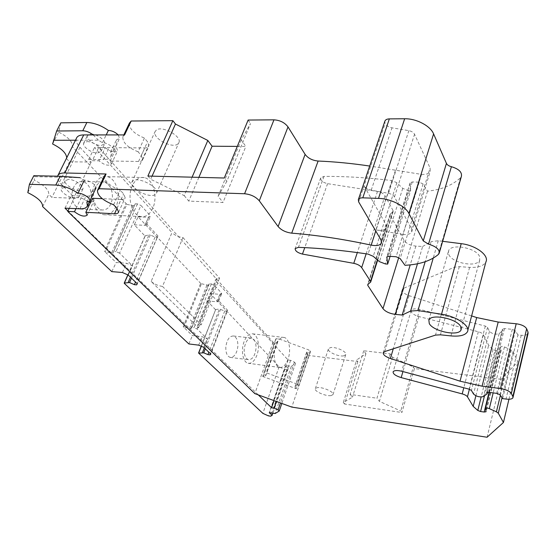 <?xml version="1.0" encoding="UTF-8"?>
<svg xmlns="http://www.w3.org/2000/svg" width="556" height="556" viewBox="0 0 556 556"><rect width="100%" height="100%" fill="white"/><g stroke="black" fill="none" stroke-linecap="round" stroke-linejoin="round"><path stroke-width="0.42" stroke-dasharray="2.78 2.08" d="M331.077 395.601C325.955 396.56 313.813 391.215 315.349 388.651L317.184 387.664C322.251 386.622 334.629 392.07 333.002 394.607L331.077 395.601M343.816 355.819C338.687 357.056 326.817 351.67 328.443 348.814L330.299 347.653C335.372 346.325 347.465 351.823 345.756 354.652L343.816 355.819M138.576 161.476L144.803 147.931C147.041 147.924 148.417 147.277 148.918 145.992L147.542 141.822L144.442 138.062L138.096 151.788L141.252 155.506L142.684 159.607C142.19 160.865 140.821 161.483 138.576 161.476L110.185 160.997L111.367 164.034C108.538 166.258 104.403 165.181 98.961 160.809L105.306 147.597L98.669 147.542L273.135 342.225L275.331 342.85L277.708 341.801L277.93 341.349L275.665 339.41L276.04 338.646L278.375 338.701L308.962 350.016L297.418 384.196L266.31 372.791L278.375 338.701M105.306 147.597C110.686 152.01 114.793 153.067 117.643 150.773L116.503 147.694L144.803 147.931M129.416 123.098C129.159 128.867 134.163 133.857 144.442 138.062M237.287 146.402L245.821 146.464L241.241 139.89L250.485 123.571L226.82 181.367L224.283 178.017M248.129 120.047L250.485 123.571M402.892 234.458L376.113 229.927C381.479 230.893 384.884 230.156 386.337 227.731L385.961 224.554L364.048 185.871C365.431 187.97 367.829 189.394 371.241 190.145L388.54 193.356C391.417 193.988 393.398 195.177 394.482 196.9L411.44 228.801L411.725 231.873C410.495 234.062 407.548 234.924 402.892 234.458L421.504 174.396L369.698 166.042M421.504 174.396C426.056 174.73 428.975 173.694 430.261 171.29L430.08 167.988L414.547 134.253C413.539 132.439 411.642 131.237 408.848 130.653L392.008 127.831C388.693 127.143 386.392 125.698 385.113 123.495L384.822 121.333M390.097 256.358L410.648 190.68L410.119 182.861L412.239 181.972L419.231 182.153L423.102 183.987L427.536 191.181C441.784 189.603 452.786 185.099 460.535 177.663L461.383 176.44M410.648 190.68L408.438 190.611L385.405 263.947M417.48 263.773L422.63 246.503L415.874 246.1C410.293 245.474 406.353 243.549 404.059 240.338L390.187 215.228L390.333 214.053L393.175 211.454L393.078 210.585L385.023 195.788C383.605 193.606 381.089 192.161 377.482 191.452L327.581 183.668C322.855 182.479 320.562 180.561 320.701 177.913L323.995 176.398C345.186 176.266 367.829 177.656 391.91 180.554L396.866 182.75L402.725 188.373L408.438 190.611M422.63 246.503L431.088 241.638L425.173 261.716M442.639 241.304L438.281 240.748L431.088 241.638M471.62 315.912L409.091 295.66C404.17 293.832 401.918 291.761 402.335 289.454L403.816 288.182L454.46 267.234L459.312 266.644L469.611 267.353C478.188 267.77 483.616 265.97 485.895 261.952M502.659 398.617L517.928 334.948L521.208 335.282C524.871 335.574 527.151 334.99 528.047 333.537M517.928 334.948L515.329 330.716L512.291 329.34L504.445 328.575L502.464 329.082L486.882 392.473M487.07 437.238L501.13 379.331L517.824 361.782L513.105 351.6L511.298 350.141L504.438 346.916C502.596 346.214 501.338 346.193 500.657 346.847L501.123 350.586L499.239 351.024L495.737 350.641L493.019 349.557L488.661 345.241L483.372 334.719C482.615 333.468 480.926 332.474 478.32 331.744L418.883 316.559C413.462 314.884 410.905 312.847 411.197 310.443C412.323 308.754 415.151 308.406 419.683 309.386L485.325 326.073L487.529 327.38L489.454 331.327C492.331 334.024 495.563 334.788 499.149 333.607L502.86 330.361L502.485 329.548M501.13 379.331L414.422 368.579L401.905 412.51L400.758 410.995L413.337 366.96L414.422 368.579M277.708 341.801L265.733 375.641L262.668 376.447L296.285 388.755L295.736 388.394L307.148 354.603L309.157 355.527L357.855 361.567L356.632 359.975L365.938 353.727L363.728 350.753L390.194 353.866L392.529 357.216L413.337 366.96M307.148 354.603L306.815 352.024L310.088 352.136L310.54 351.406L308.962 350.016M156.368 130.014L155.034 131.682C152.247 137.964 171.512 148.633 177.503 144.219L178.956 142.496C181.958 136.331 162.22 125.343 156.368 130.014M448.838 254.648C452.375 263.245 477.041 267.763 479.703 260.194L479.571 256.573C476.429 247.809 450.93 243.167 448.581 250.819L448.838 254.648M98.669 147.542L92.303 160.698L98.961 160.809M110.185 160.997L116.503 147.694M138.096 151.788C127.734 147.569 122.654 142.628 122.848 136.964L124.586 134.927M152.045 176.155L150.655 179.261L147.882 176.05M192.098 177.183L184.203 195.615L150.655 179.261M184.203 195.615L188.783 201.098L223.025 202.474L245.821 146.464M198.867 177.364L188.783 201.098M241.241 139.89L218.105 196.219L223.025 202.474M218.105 196.219L226.82 181.367M427.536 191.181L404.99 265.309M487.522 392.272L502.86 330.361M475.887 395.789L488.661 345.241M500.935 349.939L485.861 411.148M508.948 399.236L517.824 361.782M309.157 355.527L291.803 407.096M357.855 361.567L344.588 404.017L401.905 412.51M392.529 357.216L379.421 401.356L400.758 410.995M390.194 353.866L376.954 398.214L379.421 401.356M363.728 350.753L350.134 394.399L376.954 398.214M350.134 394.399L352.462 397.186L343.302 402.523L356.632 359.975M365.938 353.727L352.462 397.186M344.588 404.017L343.302 402.523M273.135 342.225L254.843 393.627M306.551 352.462L295.076 386.385L295.326 385.996L298.621 386.198L299.058 385.53L297.418 384.196M295.736 388.394L295.076 386.385M306.815 352.024L295.326 385.996M310.088 352.136L298.621 386.198M310.54 351.406L299.058 385.53M276.04 338.646L263.954 372.666L266.31 372.791M275.665 339.41L263.954 372.666M277.93 341.349L265.949 375.23L263.6 373.368M265.733 375.641L265.949 375.23M69.229 208.354L74.462 197.547L61.507 184.55C58.331 181.305 57.011 178.525 57.567 176.21M76.353 138.479C75.672 140.946 76.867 143.879 79.932 147.27L92.303 160.698M94.826 184.39C89.141 195.399 94.409 213.24 103.506 214.672C108.712 215.492 112.854 212.809 115.933 206.637C121.361 195.747 116.357 178.198 107.099 176.599C102.061 175.759 97.967 178.358 94.826 184.39M244.084 341.725C240.665 350.433 242.972 362.422 248.129 363.263C251.673 363.707 254.592 361.025 256.886 355.221C260.194 346.59 257.977 334.761 252.771 333.85C249.317 333.371 246.426 335.998 244.084 341.725M155.138 194.663C149.265 198.582 129.305 188.032 131.855 182.257L133.134 180.749C138.861 176.579 159.308 187.448 156.535 193.099L155.138 194.663M87.077 141.585C92.963 141.391 102.499 148.181 100.997 151.427L97.467 153.074C91.643 153.227 82.177 146.555 83.608 143.239L87.077 141.585M75.977 208.639L81.176 197.825L74.462 197.547M81.176 197.825L89.162 202.057M90.593 202.287L93.783 201.182L92.491 198.284M117.017 208.375L121.118 199.458L102.269 198.687M121.118 199.458C123.383 199.521 124.739 198.965 125.19 197.79L123.606 193.877L120.298 190.284C109.706 186.038 104.403 181.235 104.396 175.877M68.499 179.359L65.073 180.832C63.752 183.939 73.531 190.472 79.39 190.479L82.886 189.012C84.283 185.982 74.428 179.317 68.499 179.359M113.598 204.775L120.298 190.284M152.74 208.312C149.724 214.637 145.693 217.382 140.64 216.569C131.807 215.123 126.782 196.873 132.363 185.586C135.449 179.407 139.438 176.745 144.324 177.593C153.303 179.22 158.064 197.158 152.74 208.312M288.043 359.197C285.805 365.118 282.983 367.863 279.578 367.44C274.629 366.626 272.468 354.436 275.811 345.554C278.09 339.702 280.891 337.012 284.213 337.478C289.21 338.368 291.274 350.391 288.043 359.197M90.809 133.989C96.688 133.767 106.161 140.578 104.632 143.865L101.102 145.547C95.291 145.728 85.881 139.042 87.341 135.678L90.809 133.989M64.586 187.323L61.16 188.762C59.867 191.813 69.708 198.325 75.581 198.36L79.063 196.928C80.439 193.947 70.515 187.323 64.586 187.323M60.819 122.848L58.651 132.085C68.256 137.047 72.85 141.94 72.426 146.749L126.872 204.386L105.32 251.687L104.375 251.201L125.955 203.892M52.591 143.969L58.651 132.085M219.523 278.153L201.216 324.808L198.68 324.864L197.463 325.705L215.797 279.3L217.048 278.334L219.523 278.153M201.348 345.888L215.582 309.761L207.068 300.865L210.182 293.498L279.105 366.828L284.45 369.337L286.722 369.629L288.237 368.558L285.534 365.633L291.302 366.376L295.528 363.367L294.444 362.164L290.607 360.344L288.084 360.031L216.673 281.642L215.797 279.3M210.182 293.498L219.863 294.374L221.677 293.86L221.26 292.755L214.373 285.277L197.116 329.006L207.221 338.889L202.196 336.714L192.404 335.574L183.216 326.768L200.653 283.358L201.432 283.768L184.022 327.164L183.216 326.768M201.432 283.768L208.166 285.193L209.313 283.762L211.377 283.935L214.373 285.277M127.887 274.768L145.116 236.133L134.288 224.812L138.124 216.84L200.653 283.358M138.124 216.84L148.584 217.32L150.37 216.638L149.745 215.047L140.939 205.47L119.561 253.175L132.55 265.872L126.747 263.308L116.169 262.501L104.375 251.201M126.872 204.386L134.316 205.817L135.247 203.802L137.485 203.885L140.939 205.47M118.206 134.927L119.568 138.395L116.538 139.806L116.816 143.886C115.898 146.291 113.361 147.514 109.219 147.555L94.492 147.521L171.985 232.589L151.156 281.426L198.45 327.866L197.463 325.705M151.156 281.426C154.283 284.123 158.05 285.784 162.477 286.409L182.973 237.593C178.615 237.085 174.952 235.417 171.985 232.589M182.973 237.593L219.571 278.16M66.706 157.834L72.377 146.888M66.525 158.634L69.569 161.803L91.156 162.06L88.696 159.426L103.465 159.572L109.219 147.555M75.484 140.223L98.426 140.175L102.422 142.739C107.148 142.447 114.981 147.959 113.737 150.648L110.72 152.01L111.047 156.027C110.151 158.391 107.621 159.572 103.465 159.572M93.144 134.913L98.426 140.175M102.422 142.739L106.203 134.92M64.989 208.173L71.078 195.656L85.958 196.164C90.141 196.261 92.644 195.205 93.471 193.001L92.998 189.193L95.993 187.977C97.154 185.461 89.064 180.054 84.31 180.213L80.189 177.684L34.875 176.676L34.166 180.151C44.105 185.078 48.977 189.777 48.775 194.232L51.916 197.429L73.649 198.207L71.078 195.656M258.29 394.885L67.943 211.023M288.084 360.031L274.045 400.626M88.696 159.426L94.492 147.521M91.156 162.06L73.649 198.207M93.429 194.371C94.68 185.753 98.266 181.631 104.18 182.014C109.747 184.043 112.5 189.255 112.43 197.651C111.228 206.213 107.635 210.328 101.658 209.987C96.146 208.02 93.401 202.815 93.429 194.371M255.996 348.605C254.961 355.965 252.431 359.669 248.414 359.711C245.418 358.571 244.014 355.062 244.202 349.189C245.272 341.787 247.795 338.083 251.771 338.076C254.794 339.25 256.198 342.76 255.996 348.605M290.607 360.344L276.429 401.495M294.444 362.164L280.467 402.968M295.528 363.367L281.822 403.461M291.302 366.376L275.116 413.518M285.534 365.633L269.278 412.601M288.237 368.558L272.871 413.164M286.722 369.629L270.661 416.208M284.45 369.337L268.353 415.846M279.105 366.828L262.863 413.372M225.826 346.958C225.653 352.768 227.091 356.243 230.156 357.39C234.257 357.362 236.821 353.706 237.857 346.43C238.051 340.64 236.606 337.158 233.52 335.991C229.454 335.984 226.89 339.64 225.826 346.958M207.068 300.865L216.77 301.79L218.584 301.289L218.16 300.198L227.599 310.276L210.8 354.082M211.377 283.935L194.044 327.679L197.116 329.006M209.313 283.762L191.952 327.442L194.044 327.679M191.952 327.442L190.854 328.714L184.022 327.164M208.166 285.193L190.854 328.714M206.901 285.089L189.582 328.568M188.859 343.942L192.404 335.574M134.288 224.812L144.768 225.347L146.555 224.694L145.915 223.109L157.96 235.959L137.283 283.734M137.485 203.885L115.995 251.597L119.561 253.175M135.247 203.802L113.737 251.437L115.995 251.597M113.737 251.437L112.889 253.265L105.32 251.687M134.316 205.817L112.889 253.265M132.947 205.762L111.513 253.168M111.784 271.627L116.169 262.501M42.583 206.7L48.733 194.364M69.569 161.803L51.916 197.429M91.254 196.914C91.302 188.637 88.501 183.494 82.837 181.485C76.832 181.11 73.211 185.169 71.967 193.669C71.96 201.995 74.754 207.131 80.356 209.077C86.423 209.424 90.058 205.366 91.254 196.914M110.72 152.01L116.538 139.806M162.477 286.409L201.216 324.808M193.829 317.476L192.967 316.628M215.499 309.553L219.377 309.046L204.316 347.875M227.599 310.276L226.751 311.179L224.728 310.978L219.377 309.046M226.751 311.179L210.425 353.72M144.991 235.834L148.994 234.896L130.472 277.215M157.96 235.959L157.244 237.238L155.054 237.113L150.335 234.973L148.994 234.896M157.244 237.238L137.165 283.616M27.8 192.654L34.166 180.151M86.868 202.05L92.998 189.193M34.875 176.676L33.826 175.703M155.054 237.113L135.539 282.066M150.335 234.973L131.466 278.167M224.728 310.978L208.861 352.219M220.614 309.164L205.275 348.793M141.252 155.506L147.542 141.822M395.372 170.497L375.766 230.997M411.44 228.801L430.08 167.988M394.482 196.9L414.547 134.253M388.54 193.356L408.848 130.653M371.241 190.145L392.008 127.831M358.641 201.87L385.113 123.495M460.535 177.663L438.309 254.509M423.102 183.987L400.153 258.596M419.231 182.153L396.115 256.754M412.239 181.972L388.943 256.281M410.05 183.32L386.955 256.775M402.725 188.373L379.47 261.667M396.866 182.75L373.236 256.309M391.91 180.554L368.065 254.099M323.995 176.398L298.447 247.344M327.581 183.668L304.757 247.622M377.482 191.452L357.32 252.57M385.023 195.788L366.154 253.814M393.078 210.585L377.378 259.867M392.932 211.78L370.435 282.406M390.333 214.053L367.877 284.338M390.187 215.228L368.19 284.095M404.059 240.338L398.763 257.498M415.874 246.1L410.21 264.892M438.281 240.748L433.221 258.116M469.611 267.353L450.972 335.914M459.312 266.644L440.421 334.809M454.46 267.234L435.494 335.115M403.816 288.182L384.717 351.566M409.091 295.66L393.28 348.793M521.208 335.282L506.009 399.062M515.329 330.716L499.865 394.718M512.291 329.34L496.716 393.356M504.445 328.575L488.696 392.3M499.149 333.607L483.47 396.539M489.454 331.327L473.524 394.051M487.529 327.38L471.418 390.444M485.325 326.073L469.132 389.179M419.683 309.386L401.71 371.241M418.883 316.559L402.933 371.568M478.32 331.744L463.794 387.754M483.372 334.719L469.382 389.249M493.019 349.557L481.148 397.012M495.737 350.641L484.512 395.768M499.239 351.024L489.037 392.341M500.622 347.076L485.437 408.597M504.438 346.916L493.172 392.89M511.298 350.141L500.372 395.427M513.105 351.6L502.019 397.728M274.629 342.774L262.668 376.447M307.676 354.985L296.285 388.755M263.377 376.544L275.331 342.85M79.932 147.27L61.507 184.55M385.961 224.554L381.027 239.956M116.962 208.326L123.606 193.877M217.048 278.334L198.68 324.864M198.45 327.866L216.673 281.642M215.582 309.761L198.687 353.157M216.77 301.79L219.863 294.374M218.16 300.198L221.26 292.755M203.732 347.312L207.221 338.889M145.116 236.133L124.349 283.414M144.768 225.347L148.584 217.32M145.915 223.109L149.745 215.047M128.221 275.06L132.55 265.872M79.904 208.806L85.958 196.164M201.474 345.936L215.679 309.456M198.68 345.144L202.196 336.714M127.97 274.838L145.158 235.716M122.383 272.496L126.747 263.308M315.349 388.651L328.436 348.807M333.002 394.607L345.756 354.652M111.367 164.034L117.643 150.773M142.684 159.607L148.918 145.992M122.848 136.964L123.807 134.927M411.725 231.873L430.261 171.29M439.358 252.653L439.136 253.432M410.119 182.861L386.809 256.997M320.701 177.913L295.16 248.567M393.175 211.454L377.67 260.125M390.097 214.373L367.641 284.623M467.811 330.299L467.415 331.807M402.335 289.454L383.265 352.636M513.056 397.262L512.924 397.832M502.464 329.082L486.695 392.661M411.197 310.443L393.127 371.79M501.123 350.586L486.104 411.6M500.657 346.847L489.419 392.397M131.855 182.257L155.034 131.682M156.535 193.099L178.956 142.496M461.299 328.895L479.703 260.194M428.864 320.096L448.581 250.819M57.581 176.155L58.081 175.154M97.446 190.541L97.766 189.874M386.337 227.731L381.597 242.569M140.64 216.569L103.506 214.672M144.324 177.593L107.099 176.599M279.578 367.44L248.129 363.263M284.213 337.478L252.771 333.85M100.997 151.427L104.639 143.865M83.608 143.239L87.341 135.678M87.174 215.151L93.783 201.182M118.609 212.163L125.19 197.79M65.073 180.832L61.16 188.762M82.886 189.012L79.063 196.935M66.574 158.495L72.426 146.749M218.571 301.31L221.67 293.881M146.541 224.714L150.356 216.666M113.737 150.648L119.568 138.395M111.047 156.027L116.816 143.886M82.837 181.485L104.18 182.014M80.356 209.077L101.658 209.987M230.156 357.39L248.414 359.711M233.52 335.991L251.771 338.076M42.624 206.575L48.775 194.232M89.426 201.508L93.471 193.001"/><path stroke-width="0.83" d="M237.287 146.402L212.093 146.221L207.826 140.466L175.467 124.03L172.881 120.666L131.174 121.013L129.416 123.098L123.807 134.927M369.698 166.042C351.767 163.381 334.573 161.713 318.122 161.038C312.361 160.462 308.024 158.245 305.119 154.387L288.015 126.914C284.735 122.598 280.057 120.235 273.969 119.839L248.129 120.047L224.283 178.017L147.882 176.05L172.881 120.666M439.358 252.653L461.383 176.44C462.189 172.186 458.867 168.941 451.409 166.71C448.9 166.07 447.239 164.972 446.426 163.394L433.597 133.906C430.4 125.864 416.368 118.477 404.643 118.762L389.346 118.887C387.032 118.963 385.558 119.679 384.919 121.048L384.822 121.333M467.811 330.299L485.895 261.952C489.433 255.496 475.894 245.279 461.23 243.667L442.639 241.304M513.056 397.262L528.047 333.537L528.033 332.071L526.643 328.77C525.052 326.191 521.57 324.523 516.197 323.759L498.19 322.049L476.694 317.559L471.62 315.912M58.081 175.154L76.353 138.479C77.18 136.157 79.633 134.969 83.72 134.913L124.586 134.927L131.174 121.013M305.119 154.387L278.118 226.542L259.291 200.806C255.725 196.727 250.819 194.378 244.577 193.752L99.107 188.72L106.078 174L64.878 172.965C60.764 172.916 58.331 173.979 57.581 176.155L57.567 176.21M175.467 124.03L152.045 176.155M207.826 140.466L192.098 177.183M212.093 146.221L198.867 177.364M278.118 226.542C281.28 230.177 285.812 232.38 291.726 233.152C316.677 235.118 343.163 239.108 371.186 245.126C376.586 246.12 380.005 245.439 381.437 243.069L381.027 239.956L358.641 201.87L358.342 199.625C358.94 198.402 360.42 197.811 362.797 197.839L378.511 198.388C390.562 198.624 405.31 205.991 408.917 213.476L423.269 240.915L428.523 244.147C436.265 246.51 439.803 249.602 439.136 253.432L438.309 254.509C430.636 260.917 419.53 264.517 404.99 265.309L400.153 258.596L396.115 256.754L388.943 256.281L386.809 256.997L387.671 264.107L390.097 256.358M387.671 264.107L385.405 263.947L379.47 261.667L373.236 256.309L368.065 254.099C343.281 250.409 320.082 248.157 298.447 247.344L295.16 248.567C295.139 250.958 297.571 252.799 302.45 254.085L353.769 263.335C357.494 264.135 360.128 265.56 361.671 267.596L370.532 281.329L370.664 282.114L367.877 284.338L367.78 285.395L382.987 308.649C385.461 311.645 389.561 313.556 395.288 314.369L402.19 315.037L417.48 263.773M402.19 315.037L410.634 311.04L417.952 310.568L441.527 314.23C456.58 316.35 470.807 326.17 467.415 331.807C465.233 335.31 459.749 336.679 450.972 335.914L440.421 334.809L435.494 335.115L384.717 351.566L383.265 352.636C382.931 354.679 385.308 356.632 390.388 358.495L460.034 381.18L482.094 386.191L500.511 388.561C506.016 389.485 509.623 391.139 511.332 393.516L512.854 396.525L512.924 397.832C512.055 399.083 509.748 399.493 506.009 399.062L502.659 398.617L499.865 394.718L496.716 393.356L488.696 392.3L486.695 392.661L487.139 393.815L487.522 392.272M481.148 397.012L477.792 410.446L473.205 406.394L467.45 396.789C466.63 395.636 464.885 394.677 462.196 393.905L401.189 377.6C395.615 375.856 392.932 373.924 393.127 371.79C394.211 370.338 397.067 370.157 401.71 371.241L469.132 389.179L471.418 390.444L473.524 394.051C476.541 396.588 479.863 397.422 483.47 396.539L487.139 393.815M473.205 406.394L475.887 395.789M477.792 410.446L480.592 411.53L484.172 412.038L486.069 411.739L485.464 408.396C486.132 407.84 487.417 407.923 489.315 408.625L496.411 411.822L498.301 413.205L503.444 422.477L508.948 399.236M99.107 188.72L97.446 190.541C97.529 195.775 102.916 200.521 113.598 204.775L116.962 208.326L118.609 212.163C118.171 213.302 116.816 213.831 114.55 213.747L85.832 212.309L87.174 215.151C84.429 217.104 80.196 215.971 74.483 211.746L67.756 211.405L254.843 393.627L291.803 407.096L487.07 437.238L503.444 422.477M67.756 211.405L69.229 208.354M460.757 326.678L461.021 329.944C458.575 336.623 433.221 331.439 429.267 323.55L428.864 320.103C430.976 313.32 457.22 318.657 460.757 326.678M89.162 202.057L90.593 202.287M102.269 198.687L92.491 198.284L85.832 212.309M106.078 174L104.396 175.877L97.766 189.874M74.483 211.746L75.977 208.639M66.706 157.834C66.338 153.143 61.633 148.521 52.591 143.969L56.656 131.001L60.819 122.848L86.875 122.487C93.881 122.681 101.046 125.336 108.371 130.438C112.013 130.618 115.294 132.113 118.206 134.927M56.656 131.001L82.761 130.778C86.18 130.841 89.641 132.224 93.144 134.913M53.439 140.279L75.484 140.223M106.203 134.92L108.371 130.438M274.045 400.626L271.585 407.729L258.29 394.885M67.943 211.023L64.989 208.173L79.904 208.806C84.102 208.945 86.597 207.937 87.389 205.783L89.426 201.508M276.429 401.495L274.143 408.125L271.585 407.729M280.467 402.968L278.09 409.911L274.143 408.125M281.822 403.461L279.237 411.03L278.09 409.911M272.871 413.164L272.134 415.318L269.278 412.601L275.116 413.518L279.237 411.03M87.389 205.783L86.868 202.05L89.857 200.883C90.989 198.436 82.809 193.064 78.048 193.175C70.327 188.22 62.904 185.509 55.795 185.044L29.426 184.321L27.8 192.654C37.822 197.575 42.763 202.21 42.624 206.575L111.784 271.627L122.383 272.496L128.221 275.06L137.283 283.734L136.623 284.874L134.406 284.679L129.548 282.552L124.37 283.039L124.349 283.414L188.859 343.942L198.68 345.144L203.732 347.312L210.8 354.082L209.987 354.874L207.937 354.61L203.725 352.81L198.687 353.157L262.863 413.372L268.353 415.846L270.661 416.208L272.134 415.318M210.425 353.72L209.987 354.874M137.165 283.616L136.623 284.874M78.048 193.175L84.31 180.213M29.426 184.321L33.826 175.703L60.159 176.266L80.189 177.684M135.539 282.066L134.406 284.679M131.466 278.167L129.548 282.552M130.472 277.215L128.193 282.434M208.861 352.219L207.937 354.61M205.275 348.793L203.725 352.81M204.316 347.875L202.467 352.65M83.72 134.913L64.878 172.965M273.969 119.839L244.577 193.752M288.015 126.914L259.291 200.806M318.122 161.038L291.726 233.152M375.766 230.997L371.186 245.126M389.346 118.887L362.797 197.839M404.643 118.762L378.511 198.388M433.597 133.906L408.917 213.476M446.426 163.394L423.269 240.915M451.409 166.71L428.523 244.147M386.955 256.775L386.754 257.414M304.757 247.622L302.45 254.085M357.32 252.57L353.769 263.335M366.154 253.814L361.671 267.596M377.378 259.867L370.532 281.329M368.19 284.095L367.78 285.395M398.763 257.498L382.987 308.649M410.21 264.892L395.288 314.369M425.173 261.716L410.634 311.04M433.221 258.116L417.952 310.568M461.23 243.667L441.527 314.23M393.28 348.793L390.388 358.495M476.694 317.559L460.034 381.18M498.19 322.049L482.094 386.191M516.197 323.759L500.511 388.561M526.643 328.77L511.332 393.516M528.033 332.071L512.854 396.525M486.882 392.473L486.729 393.078M402.933 371.568L401.189 377.6M463.794 387.754L462.196 393.905M469.382 389.249L467.45 396.789M484.512 395.768L480.592 411.53M489.037 392.341L484.172 412.038M493.172 392.89L489.315 408.625M500.372 395.427L496.411 411.822M502.019 397.728L498.301 413.205M114.55 213.747L117.017 208.375M82.761 130.778L86.875 122.487M198.77 352.886L201.474 345.936M124.37 283.039L127.97 274.838M55.795 185.044L60.159 176.266M384.919 121.048L358.342 199.625M377.67 260.125L370.706 281.996M489.419 392.397L485.464 408.396M461.021 329.944L461.299 328.895M381.597 242.569L381.437 243.069M198.589 352.97L201.348 345.888M124.21 283.136L127.887 274.768M89.857 200.883L95.993 187.977"/></g></svg>
